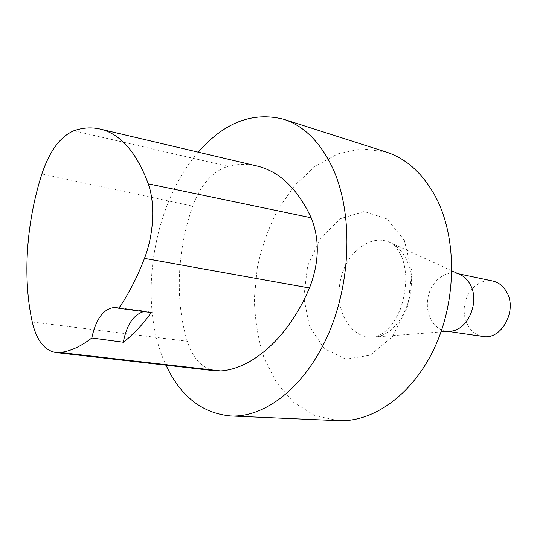 <?xml version="1.0" encoding="UTF-8"?>
<svg xmlns="http://www.w3.org/2000/svg" width="537" height="537" viewBox="0 0 537 537"><rect width="100%" height="100%" fill="white"/><g stroke="black" fill="none" stroke-linecap="round" stroke-linejoin="round"><path stroke-width="0.4" stroke-dasharray="2.69 2.01" d="M198.26 152.166C152.125 204.751 136.881 303.58 165.987 365.153M215.538 370.839C202.301 368.51 192.884 358.656 187.292 341.27C174.814 300.458 177.143 249.967 192.689 206.168C200.811 184.5 212.585 171.222 228.003 166.336C237.542 163.926 247.054 163.778 256.538 165.893M386.11 152.005L361.837 148.776L337.598 153.918L314.796 166.571L294.565 185.594L277.817 209.698C268.554 227.809 261.707 247.121 257.283 267.634L254.323 298.646C254.827 319.334 258.022 338.954 263.915 357.508L276.32 382.351L293.35 402.106L314.313 415.302L338.203 420.666M459.645 274.387L456.249 273.313C443.831 270.621 430.56 282.489 427.895 298.055C425.015 313.588 433.366 329.309 445.952 331.074L449.509 331.242M492.684 280.999C480.36 278.327 467.25 289.658 464.686 304.613C461.921 319.542 470.305 334.699 482.797 336.451M143.741 311.561L147.507 311.433L151.259 312.561M404.354 240.348L387.07 218.955L364.214 211.511L340.612 218.599L320.656 238.025L307.667 265.828L303.7 297.075L309.48 326.442L324.288 348.667L345.855 359.206L370.315 355.158L392.641 336.424L407.724 306.446L411.926 271.782L404.354 240.348M406.328 259.566C402.522 251.678 397.353 246.087 390.822 242.805C370.295 232.548 344.868 253.477 340.022 282.388C334.578 311.192 351.198 339.619 374.007 337.088C400.824 336.068 421.297 288.208 406.328 259.566M32.26 322.025L187.292 341.27M41.893 173.934L192.689 206.168M73.831 130.76L228.003 166.336M451.886 270.823L390.822 242.805C393.252 243.133 396.715 247.396 401.213 255.585C403.314 260.707 404.77 265.318 405.811 275.904C405.878 287.295 404.046 298.424 400.313 309.305C396.709 316.958 393.574 322.401 390.889 325.63C384.143 333.135 382.552 333.457 379.437 335.336L374.007 337.088L440.998 331.9M458.202 273.722L456.249 273.313M447.925 331.363L445.952 331.074M99.808 128.981L100.419 129.128M115.69 307.412L147.507 311.433"/><path stroke-width="0.81" d="M165.987 365.153C180.519 396.306 202.08 413.248 230.662 415.974C265.432 417.793 305.801 386.492 328.704 333.282C351.634 280.16 352.816 212.102 332.859 168.477C320.435 142.211 304.002 125.799 283.57 119.241C252.598 111.468 224.157 122.443 198.26 152.166M100.419 129.128L256.538 165.893C279.133 171.149 297.357 188.447 311.198 217.787C319.844 239.401 319.267 262.801 309.46 287.986C288.671 337.263 252.531 368.738 220.714 370.919L215.538 370.839L55.761 352.52C44.343 350.346 36.509 340.183 32.26 322.025C22.44 277.535 26.333 222.405 41.893 173.934C49.639 150.937 60.285 136.546 73.831 130.76C82.564 127.692 91.223 127.094 99.808 128.981C120.275 133.679 136.432 151.964 148.279 183.849C155.347 203.61 153.891 234.152 144.473 258.384C137.143 277.434 128.585 294.068 118.791 308.272L151.259 312.561C142.359 325.033 133.042 334.92 123.302 342.223C126.604 324.986 133.418 314.769 143.741 311.561M230.662 415.974L338.203 420.666C373.416 422.444 413.148 394.393 434.97 346.815C456.806 299.31 456.88 238.22 436.299 198.18C423.498 174.055 406.771 158.663 386.11 152.005L283.57 119.241M449.509 331.242L450.496 331.168C467.646 330.362 480.011 302.297 470.486 285.087C468.049 280.321 464.733 276.897 460.551 274.796L459.645 274.387M447.925 331.363L482.797 336.451C501.175 340.371 517.587 310.916 506.854 292.403C503.471 286.187 498.745 282.381 492.684 280.999L458.202 273.722M55.761 352.52L60.265 352.494C70.522 351.185 81.033 346.352 91.8 337.974L123.302 342.223M91.8 337.974C96.17 318.065 104.138 307.876 115.69 307.412L118.791 308.272M148.279 183.849L311.198 217.787M144.473 258.384L309.46 287.986M60.265 352.494L220.714 370.919M460.551 274.796L451.886 270.823M450.496 331.168L440.998 331.9"/></g></svg>
